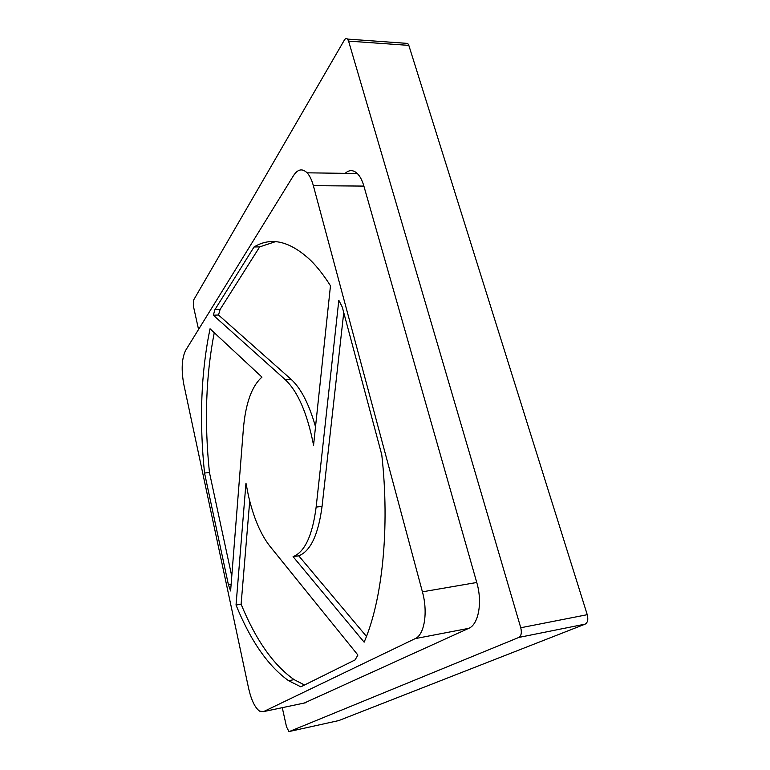 <?xml version="1.0" encoding="UTF-8"?>
<svg xmlns="http://www.w3.org/2000/svg" width="770" height="770" viewBox="0 0 770 770"><rect width="100%" height="100%" fill="white"/><g stroke="black" fill="none" stroke-linecap="round" stroke-linejoin="round"><path stroke-width="1.16" d="M408.822 45.382L587.25 614.691L520.761 627.752L348.579 41.108L408.822 45.382L407.744 43.418L405.318 43.245M585.162 624.124L338.8 720.566L289.549 731.442L518.865 637.425L585.162 624.124C587.731 622.593 588.424 619.446 587.25 614.691M407.744 43.418L347.549 39.097C346.471 38.067 345.403 38.404 344.344 40.107L193.77 299.78L193.405 306.19L198.554 329.435M282.272 707.668L286.517 726.832L288.846 731.385L289.549 731.442M304.237 703.049L468.747 628.339C478.574 624.441 482.636 602.227 476.755 582.486L363.883 186.09C362.247 180.459 360.062 176.263 357.319 173.519C353.257 169.747 349.205 169.689 345.162 173.346M347.549 39.097L348.579 41.108M520.761 627.752C521.916 632.671 521.28 635.895 518.865 637.425M476.755 582.486L422.412 591.822L313.351 185.666C311.773 179.901 309.694 175.627 307.114 172.817C302.292 168.168 297.749 169.111 293.476 175.656L185.57 350.475C181.778 358.474 181.171 369.706 183.76 384.163L248.604 688.303C251.29 700.074 254.947 707.697 259.596 711.153L263.552 711.605L415.222 638.609L468.747 628.339M422.412 591.822C428.101 612.112 424.453 634.788 415.222 638.609M213.338 315.219L285.275 379.697C297.923 391.661 307.355 413.5 313.563 445.195L330.474 285.786C324.083 275.66 317.558 267.277 310.916 260.626C290.155 241.077 271.194 236.525 254.042 246.978L214.926 309.656L213.338 315.219L218.507 314.997L291.05 379.273L285.275 379.697M230.605 590.956L243.349 429.256C245.524 403.519 251.732 386.145 261.964 377.127L210.037 328.771C200.989 372.593 199.16 420.68 204.541 473.04L228.411 584.728L230.605 590.956M338.819 300.29L316.143 507.103C312.466 535.487 304.776 552.003 293.081 556.662L364.133 642.17C382.267 600.658 390.005 528.201 381.776 454.8L342.284 307.105L338.819 300.29M269.808 546.103C260.501 534.12 253.34 517.151 248.325 495.197L245.967 483.146L236.034 605.037C250.587 640.861 268.114 666.088 288.615 680.719L300.829 686.83L355.057 659.938L357.906 655.049L269.808 546.103M315.517 426.782C309.078 404.067 300.916 388.234 291.05 379.273M214.926 309.656L220.114 309.444L218.507 314.997M254.042 246.978L259.683 246.881L220.114 309.444M275.429 241.674L259.683 246.881M228.411 584.728L231.125 584.315M231.77 576.229L209.45 472.511L204.541 473.04M214.262 332.707C205.859 375.481 204.252 422.085 209.45 472.511M293.081 556.662L298.75 555.825C310.551 551.156 318.328 534.659 322.062 506.342L343.747 312.591M298.75 555.825L366.462 636.405M236.034 605.037L241.106 604.2C255.765 639.937 273.427 665.078 294.101 679.621L304.506 685.011M249.721 501.01L241.106 604.2M313.351 185.666L363.883 186.09M305.998 702.683L263.552 711.605M322.062 506.342L316.143 507.103M307.114 172.817L357.319 173.519M294.101 679.621L288.615 680.719"/></g></svg>
